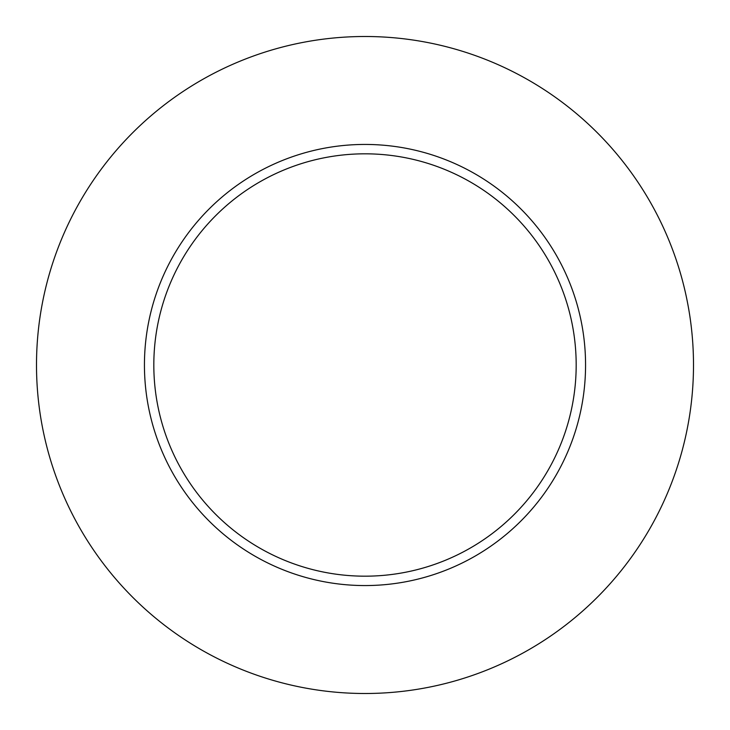<?xml version="1.0" encoding="UTF-8"?>
<svg xmlns="http://www.w3.org/2000/svg" width="730" height="730" viewBox="0 0 730 730"><rect width="100%" height="100%" fill="white"/><g stroke="black" fill="none" stroke-linecap="round" stroke-linejoin="round"><path stroke-width="1.09" d="M576.18 365A211.18 211.18 0 0 0 365 153.82A211.18 211.18 0 0 0 153.82 365A211.18 211.18 0 0 0 365 576.18A211.18 211.18 0 0 0 576.18 365M693.5 365A328.5 328.5 0 0 0 365 36.5A328.5 328.5 0 0 0 36.5 365A328.5 328.5 0 0 0 365 693.5A328.5 328.5 0 0 0 693.5 365M585.56 365A220.56 220.56 0 0 1 365 585.56A220.56 220.56 0 0 1 144.44 365A220.56 220.56 0 0 1 365 144.44A220.56 220.56 0 0 1 585.56 365"/></g></svg>
